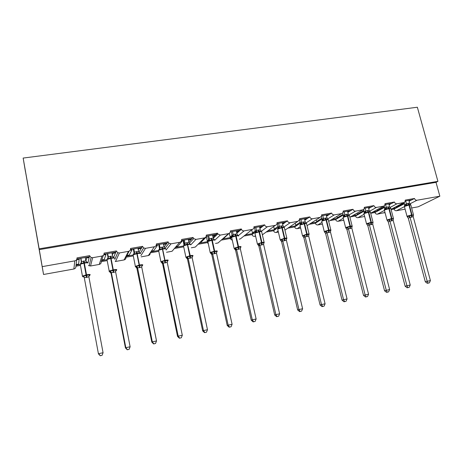 <?xml version="1.0" encoding="UTF-8"?>
<svg xmlns="http://www.w3.org/2000/svg" width="463" height="463" viewBox="0 0 463 463"><rect width="100%" height="100%" fill="white"/><g stroke="black" fill="none" stroke-linecap="round" stroke-linejoin="round"><path stroke-width="0.69" d="M25.5 171.628L40.877 259.309M40.866 259.309L43.551 274.484L39.274 249.632L436.019 182.358L439.85 196.196L416.989 200.242C415.797 200.323 414.97 199.732 414.507 198.471L405.293 200.091L404.905 202.013L403.933 202.557L396.953 203.795C395.738 203.876 394.898 203.274 394.435 202.007L385.031 203.662L384.712 205.491L383.624 206.157L376.494 207.418C375.25 207.499 374.399 206.897 373.942 205.613L364.335 207.302L364.109 208.998L362.882 209.832L355.601 211.116C354.334 211.203 353.472 210.596 353.009 209.293L343.199 211.024L343.071 212.523L341.7 213.582L334.257 214.901C332.966 214.988 332.093 214.375 331.63 213.061L321.611 214.82L321.582 216.053L320.055 217.413L312.456 218.762C311.136 218.854 310.251 218.235 309.788 216.904L299.549 218.704L299.596 219.566L297.94 221.331L290.174 222.709C288.825 222.807 287.922 222.182 287.465 220.834L276.996 222.674L277.059 223.085C277.042 224.295 276.469 225.047 275.34 225.336L267.4 226.743C266.022 226.841 265.108 226.21 264.651 224.85L253.95 226.731C254.135 228.149 253.562 229.052 252.231 229.434L244.111 230.869C242.878 230.991 241.987 230.47 241.431 229.312L241.321 228.954L230.377 230.881C230.557 232.316 229.961 233.23 228.6 233.618L220.295 235.088L217.795 233.954L217.465 233.155L206.266 235.123C206.44 236.576 205.827 237.502 204.432 237.901L195.936 239.406L193.656 238.607L193.059 237.45L181.606 239.464C181.768 240.939 181.131 241.877 179.708 242.282L171.015 243.822L168.954 243.272L168.086 241.842L156.367 243.908C156.517 245.402 155.863 246.351 154.399 246.762L145.504 248.342L143.646 247.965L142.529 246.345L130.531 248.457C130.67 249.968 129.993 250.934 128.5 251.351L119.39 252.966L117.706 252.711L116.363 250.946L104.077 253.111C104.21 254.644 103.509 255.622 101.976 256.051L92.646 257.706L91.113 257.538L89.567 255.663L89.313 256.786L76.939 258.967M89.567 255.663L76.985 257.879C77.107 259.43 76.383 260.426 74.809 260.86L73.877 269.009C75.347 268.592 76.025 267.66 75.909 266.213L76.036 265.23L80.278 264.471M89.313 256.786L89.139 257.55L86.569 258.007L85.939 261.051M89.139 257.55L88.039 262.411L87.582 262.492M86.569 258.007L86.436 257.295M80.452 265.397L75.909 266.213M116.363 250.946L115.877 252.098L104.042 254.187M115.877 252.098L115.547 252.879L113.036 253.325L112.347 255.02M115.547 252.879L113.632 257.411M113.036 253.325L112.897 252.624M107.017 259.679L101.547 260.657L101.212 261.664L107.19 260.594M142.529 246.345L141.823 247.52L130.502 249.516M141.823 247.52L141.337 248.318L138.883 248.753L138.269 249.8M141.337 248.318L138.975 252.248M138.883 248.753L138.744 248.058M133.118 255.003L126.497 256.189L125.959 257.22L133.298 255.906M168.086 241.842L167.166 243.046L156.349 244.956M167.166 243.046L166.541 243.862L164.145 244.29L163.642 244.956M166.541 243.862L164.093 247.068M164.145 244.29L164 243.602M158.612 250.437L150.903 251.814M158.797 251.322L150.174 252.873M193.059 237.45L191.937 238.671L181.594 240.5M191.937 238.671L191.173 239.51L188.829 239.921L188.458 240.338M191.173 239.51L188.829 242.074M182.989 240.251L183.979 244.956M188.829 239.921L188.684 239.249M183.522 245.975L175.315 247.445M183.707 246.848L174.395 248.521M217.465 233.155L216.152 234.4L206.266 236.142M216.152 234.4L215.254 235.25L212.725 235.887M209.363 239.116L207.331 241.073L207.893 240.968M215.254 235.25L213.044 237.351M206.423 236.888L207.331 241.073M212.963 235.655L212.818 234.99M207.985 242.161L207.551 242.566L198.083 244.267M207.864 241.611L199.183 243.168M241.321 228.954L239.828 230.221L230.383 231.888M239.828 230.221L238.804 231.089L236.46 231.575M232.218 235.204L230.128 236.992L231.72 236.709M238.804 231.089L236.743 232.837M229.33 233.421L230.128 236.992M236.564 231.483L236.414 230.823M231.587 237.201L230.018 238.532L221.262 240.106M231.355 237.403L222.535 238.983M264.651 224.85L262.978 226.135L253.961 227.727M262.978 226.135L261.838 227.015L259.674 227.397M255.35 230.742L252.439 233.005L254.563 232.623L252.022 234.579L243.949 236.032M261.838 227.015L259.928 228.485M255.495 231.905L254.563 232.623M251.727 229.891L252.439 233.005M253.516 233.433L245.384 234.886M287.465 220.834L285.63 222.136L277.024 223.658M285.63 222.136L284.375 223.027L282.401 223.38M277.991 226.442L274.287 229.092L276.365 228.722L273.569 230.713L266.15 232.044M284.375 223.027L282.615 224.277M278.234 227.397L276.365 228.722M273.691 226.54L274.287 229.092M275.213 229.544L267.747 230.881M309.788 216.904L307.791 218.223L299.578 219.676M307.791 218.223L306.431 219.132L304.642 219.445M300.151 222.286L295.683 225.267L297.721 224.902L294.676 226.922L287.893 228.137M306.431 219.132L304.822 220.197M300.36 223.154L297.721 224.902M295.191 223.195L295.683 225.267M296.465 225.736L289.635 226.957M331.63 213.061L329.482 214.398L321.646 215.781M329.482 214.398L328.018 215.312L326.403 215.596M321.849 218.252L316.646 221.517L318.637 221.164L315.355 223.207L309.186 224.318M328.018 215.312L326.56 216.221M322.045 219.034L318.637 221.164M316.235 219.844L316.646 221.517M317.282 222.003L311.067 223.12M353.009 209.293L350.717 210.648L343.245 211.967M350.717 210.648L349.148 211.579L347.707 211.834M343.1 214.328L337.18 217.847L339.13 217.494L335.623 219.566L330.038 220.567M349.148 211.579L347.84 212.349M343.28 215.046L339.13 217.494M336.838 216.493L337.18 217.847M337.683 218.351L332.058 219.358M373.942 205.613L371.511 206.978L364.387 208.24M371.511 206.978L368.565 208.142M363.906 210.509L357.303 214.247L359.213 213.9L355.491 215.995L350.468 216.898M369.844 207.916L368.675 208.576M364.074 211.169L359.213 213.9M357.025 213.165L357.303 214.247M357.679 214.768L352.621 215.671M394.435 202.007L391.872 203.384L385.083 204.582M391.872 203.384L388.989 204.53M384.29 206.787L377.027 210.717L378.902 210.381L374.972 212.5L370.689 213.269M390.118 204.333L389.088 204.889M384.446 207.389L378.902 210.381M376.801 209.866L377.027 210.717M377.281 211.255L372.767 212.066M76.794 259.367L76.123 264.541L78.617 264.095L79.208 258.568M76.742 259.743L79.335 259.286M103.313 255.391L101.785 259.951L104.221 259.517L105.969 254.575L105.836 253.869M103.671 254.98L105.969 254.575M129.119 251.16L126.874 255.466L129.258 255.038L131.984 249.974L131.845 249.279M130.149 250.298L131.984 249.974M151.418 251.073L153.739 250.657L157.397 245.483L157.258 244.794M156.008 245.726L157.397 245.483M175.957 246.686L177.682 246.374L182.237 241.09L182.092 240.413M181.27 241.258L182.237 241.09M201.11 242.184L206.521 236.796L206.371 236.124M205.954 236.894L206.521 236.796M224.04 238.08L230.215 232.391M414.507 198.471L411.815 199.866L405.356 201.006M411.815 199.866L409.003 200.994M404.257 203.147L396.363 207.256L398.197 206.926L394.077 209.068L391.108 209.6M409.975 200.82L409.078 201.289M404.407 203.708L398.197 206.926M396.189 206.602L396.363 207.256M396.496 207.812L392.514 208.524M42.272 266.624L74.809 260.86M43.551 274.484L73.877 269.009M404.367 206.677L396.421 210.734L405.108 209.166M411.642 207.985L418.205 206.799L439.85 196.196M396.421 210.734C395.286 210.81 394.505 210.254 394.077 209.068M384.464 210.41L377.351 214.178L384.863 212.523M377.351 214.178C376.193 214.259 375.4 213.698 374.972 212.5M364.074 214.282L357.905 217.691L364.641 216.476M357.905 217.691C356.724 217.778 355.925 217.211 355.491 215.995M343.262 218.264L338.065 221.273L343.76 220.249M338.065 221.273C336.867 221.36 336.057 220.793 335.623 219.566M322.011 222.379L317.832 224.931L322.433 224.098M317.832 224.931C316.611 225.024 315.783 224.445 315.355 223.207M300.308 226.639L297.188 228.664L300.643 228.039M297.188 228.664C295.938 228.757 295.105 228.172 294.676 226.922M278.141 231.06L276.116 232.467L278.379 232.061M276.116 232.467C274.843 232.565 273.992 231.98 273.569 230.713M262.388 234.926L263.493 233.983M255.501 235.684L254.604 236.356L255.611 236.171M254.604 236.356C253.307 236.454 252.445 235.864 252.022 234.579M239.221 239.134L240.297 238.943L241.808 237.733M232.333 240.355L230.018 238.532M215.538 243.411L218.032 242.965L219.665 241.518M208.356 243.879L207.551 242.566M191.312 247.792L195.293 247.074L197.041 245.315M166.53 252.266L172.057 251.27L173.891 249.111M141.174 256.849L148.316 255.559C149.682 255.171 150.296 254.28 150.162 252.885M119.39 252.966L115.53 261.479L124.055 259.94C125.456 259.546 126.086 258.638 125.959 257.22M115.53 261.479L115.212 261.52M92.646 257.706L90.528 265.999L99.244 264.425C100.679 264.02 101.333 263.1 101.212 261.664M90.528 265.999L88.485 265.478M25.442 171.634L23.15 158.068L417.36 107.237L437.917 181.351L436.019 182.358M39.274 249.632L39.141 248.822L437.917 181.351M23.15 158.068L39.141 248.822M396.612 207.754L396.473 207.239M377.397 211.192L377.258 210.677M357.795 214.699L357.662 214.178M337.805 218.281L337.672 217.755M317.404 221.927L317.277 221.407M296.586 225.655L296.459 225.128M275.335 229.457L275.213 228.93M253.637 233.335L253.516 232.808M231.483 237.293L231.367 236.772M126.874 255.466L126.497 256.189M101.785 259.951L101.547 260.657M88.039 262.411L87.929 262.903M76.123 264.541L76.036 265.23M410.091 200.763L409.94 200.195M390.234 204.27L390.083 203.703M369.966 207.852L369.815 207.279M349.27 211.504L349.125 210.931M328.14 215.237L327.995 214.658M306.552 219.045L306.413 218.467M284.502 222.94L284.363 222.362M261.965 226.916L261.832 226.338M238.937 230.979L238.804 230.4M215.388 235.129L215.26 234.556M191.306 239.365L191.184 238.804M166.668 243.694L166.558 243.15M141.464 248.11L141.36 247.601M115.663 252.601L115.576 252.15M89.237 257.121L89.18 256.809M410.542 204.443L408.58 204.513L404.483 205.942L404.668 204.629L407.77 203.35L409.605 203.24L408.841 200.392M427.343 283.327L429.38 282.841L427.343 283.327L425.312 281.811L427.204 281.29L410.056 217.35L408.297 218.189L407.423 216.933L409.35 215.584L411.948 215.561L413.459 214.826L413.337 215.509M425.312 281.811L408.268 218.125L407.324 216.904M428.101 283.125L427.204 281.29L430.405 280.584L413.227 216.696L410.056 217.35M407.77 203.35L408.951 205.04L404.39 206.492L405.189 205.456L404.668 205.445L404.668 204.629M404.089 202.522L404.656 204.646M405.663 200.954L406.41 203.743L405.796 205.271M406.63 205.45L406.421 203.807M409.605 203.24L410.739 204.715M409.35 215.584L410.039 217.292M413.459 214.826L413.227 216.696M430.405 280.584L429.38 282.841M390.517 208.009L390.72 208.298L388.503 208.095L386.53 209.044L385.708 208.859L384.412 209.739M407.174 287.795L409.205 287.309L407.174 287.795L405.148 286.256L406.954 285.752L389.95 221.082L388.272 221.91L387.375 220.637L389.221 219.294L391.86 219.271L393.417 218.519L393.29 219.242M405.148 286.256L388.26 221.904L387.34 220.648M407.897 287.598L406.954 285.752L410.23 285.029L393.197 220.475L389.95 221.082M388.833 203.923L389.591 206.799L390.72 208.298M384.458 209.525L384.672 208.194L386.31 207.314L389.591 206.799M384.082 206.006L385.158 209.027L384.429 210.289M385.586 204.496L386.327 207.314L385.708 208.859M386.53 209.044L386.345 207.378M389.221 219.294L389.927 221.013M393.417 218.519L393.18 220.411M410.23 285.029L409.205 287.309M370.07 211.655L370.278 211.95L368.409 211.684L366.001 212.72L364.398 212.818M386.576 292.356L388.596 291.875L386.576 292.356L384.562 290.793L367.813 225.701L366.91 224.422L368.675 223.085L370.944 223.131L372.958 222.292L372.819 223.062M384.562 290.793L386.275 290.307L369.416 224.885L367.813 225.701L366.928 224.451M387.265 292.17L386.275 290.307L389.62 289.572L372.721 224.208L369.416 224.885M368.403 207.528L369.161 210.439L370.278 211.95M363.987 213.339L364.248 211.846L365.811 210.96L369.161 210.439M363.646 209.502L364.248 211.846M365.093 208.113L365.828 210.966M366.001 212.72L365.845 211.03M368.675 223.085L369.399 224.821M372.958 222.292L372.721 224.208M389.62 289.572L388.596 291.875M349.2 215.382L349.409 215.683L347.487 215.422L345.039 216.47L343.488 216.557M365.533 297.014L367.547 296.534L365.533 297.014L363.53 295.429L365.151 294.966L348.448 228.774L346.955 229.579L346.011 228.288L347.684 226.951L350.398 226.928L352.059 226.147L351.909 226.968M363.53 295.429L346.937 229.573L346.098 228.357M366.187 296.835L365.151 294.966L368.571 294.213L351.822 228.08L348.436 228.786L347.134 227.68M347.551 211.209L348.298 214.155L349.409 215.683M343.367 216.655L343.407 215.561L344.877 214.687L348.298 214.155M342.759 212.992L343.407 215.561M344.165 211.805L344.894 214.693M345.039 216.47L344.906 214.757M347.684 226.951L348.431 228.705M352.059 226.147L351.822 228.08M368.571 294.213L367.547 296.534M327.862 219.167L328.093 219.497L326.12 219.236L323.631 220.295L322.132 220.376M344.038 301.778L346.04 301.297L344.038 301.778L342.047 300.163L343.569 299.723L327.028 232.744L325.634 233.537L324.661 232.235L326.253 230.904L328.996 230.875L330.721 230.082L330.553 230.962M342.047 300.163L325.616 233.531L324.771 232.287M344.646 301.604L343.569 299.723L347.059 298.953L330.478 232.032L327.017 232.756L325.715 231.639M326.247 214.971L326.988 217.946L328.093 219.497M322.103 220.394L322.132 219.34L323.498 218.495L326.988 217.946M321.409 216.458L322.497 220.203M322.792 215.579L323.51 218.495M323.631 220.295L323.527 218.565M326.253 230.904L327.011 232.675M330.721 230.082L330.478 232.032M347.059 298.953L346.04 301.297M306.06 223.021L306.321 223.392L304.289 223.137L301.76 224.208L300.313 224.277M322.063 306.639L324.059 306.165L322.063 306.639L320.089 305.001L303.838 237.577L302.854 236.269L304.347 234.944L306.714 234.99L308.914 234.104L308.734 235.048M320.089 305.001L321.507 304.579L305.146 236.801L303.838 237.577L302.993 236.309M322.636 306.477L321.507 304.579L325.078 303.797L308.671 236.078L305.146 236.801M304.486 218.808L305.215 221.823L306.321 223.392M300.348 224.254L300.389 223.218L301.656 222.379L305.215 221.823M299.555 219.792L300.383 223.235M300.956 219.433L301.668 222.385M301.76 224.208L301.679 222.454M304.347 234.944L305.129 236.732M308.914 234.104L308.671 236.078M325.078 303.797L324.059 306.165M283.778 226.963L284.068 227.374L281.979 227.119L279.409 228.207L278.02 228.265M299.607 311.616L301.592 311.136L299.607 311.616L297.645 309.95L281.492 241.31L280.572 240.384L281.967 239.07L284.363 239.116L286.638 238.208L286.441 239.226M297.645 309.95L298.953 309.55L282.783 240.945L281.585 241.709L280.734 240.419M300.134 311.46L298.953 309.55L302.605 308.746L286.389 240.204L282.783 240.945M282.251 222.732L282.974 225.782L284.068 227.374M280.902 225.921L281.84 227.779L277.673 229.081L278.419 228.062C279.039 227.183 279.148 226.795 278.743 226.887L278.211 227.304L278.141 228.19L278.165 227.194L279.334 226.355L282.974 225.782M277.32 223.606L278.194 227.339M278.639 223.369L279.345 226.355L278.685 227.987M279.409 228.207L279.363 226.424M281.967 239.07L282.766 240.876M286.638 238.208L286.389 240.204M302.605 308.746L301.592 311.136M260.999 230.985L261.329 231.442L259.182 231.193L256.56 232.293L255.235 232.339M276.642 316.698L278.616 316.223L276.642 316.698L274.698 315.008L258.834 245.928L257.798 244.597L259.089 243.289L261.96 243.254L263.864 242.409L263.65 243.509M274.698 315.008L275.896 314.632L259.928 245.182L258.846 245.934L257.984 244.609M277.129 316.553L275.896 314.632L279.623 313.81L263.609 244.429L259.917 245.193L258.609 244.03M259.523 226.743L260.241 229.827L261.329 231.442M255.449 232.177L255.472 231.228L256.519 230.418L260.241 229.827M254.633 227.611L255.431 232.212M255.836 227.397L256.537 230.435L255.865 232.067M256.56 232.293L256.548 230.487M259.089 243.289L259.911 245.112M263.864 242.409L263.609 244.429M279.623 313.81L278.616 316.223M237.82 235.216L238.08 235.603L235.87 235.354L233.207 236.471L231.94 236.5M253.163 321.901L255.119 321.426L253.163 321.901L251.23 320.182L235.586 250.246L234.515 248.903L235.696 247.601L238.156 247.647L240.575 246.704L240.766 247.329L240.349 247.896M251.23 320.182L252.306 319.829L236.558 249.511L235.592 250.251L234.891 249.094M253.597 321.762L252.306 319.829L256.126 318.99L240.338 248.81L236.558 249.511M236.292 230.846L236.998 233.965L238.08 235.603M232.252 236.246L232.264 235.366L233.196 234.567L236.998 233.965M231.436 231.703L232.218 236.333M232.524 231.512L233.207 234.567L232.53 236.24M233.207 236.471L233.225 234.637M235.696 247.601L236.541 249.441M240.575 246.704L240.32 248.741M256.126 318.99L255.119 321.426M214.739 240.042L214.311 239.493L214.305 239.857L212.031 239.614L209.322 240.748L208.541 240.534L209.218 239.782L209.351 238.81L213.235 238.196L212.54 235.036M211.024 238.352L211.817 240.309L207.846 241.524L208.535 240.534L208.124 240.76M229.139 327.219L231.083 326.751L229.139 327.219L227.223 325.472L228.178 325.148L212.656 253.944L211.817 254.662L210.711 253.302L211.776 252.011L214.271 252.057L216.765 251.091L216.991 251.716L216.522 252.387M227.223 325.472L211.805 254.662L211.174 253.55M229.521 327.092L228.178 325.148L232.085 324.285L216.51 253.157L212.65 253.961L211.342 252.763M207.719 235.887L208.529 239.614L209.351 238.81L208.68 235.719M209.322 240.748L209.374 238.885M213.235 238.196L214.305 239.857M211.776 252.011L212.639 253.874M216.765 251.091L216.51 253.157M232.085 324.285L231.083 326.751M190.056 243.868L189.986 244.204L187.174 244.053L184.887 245.118L183.759 245.118M204.559 332.66L206.486 332.197L204.559 332.66L202.661 330.883L187.486 259.176L186.34 257.769L187.307 256.525L190.31 256.479L192.411 255.582L192.654 256.496M202.661 330.883L203.483 330.588L188.209 258.476L187.486 259.176L186.925 258.128M204.889 332.55L203.483 330.588L207.482 329.708L192.151 257.671L188.209 258.476M188.244 239.325L188.927 242.525L189.986 244.204M183.464 240.17L184.262 243.937L184.957 243.156L188.927 242.525M184.297 240.019L184.963 243.156L184.268 244.863M184.887 245.118L184.974 243.225M187.307 256.525L188.192 258.406M192.411 255.582L192.151 257.671M207.482 329.708L206.486 332.197M165.702 248.851L165.198 248.272L165.112 248.654L162.704 248.423L159.891 249.592L158.838 249.574M179.401 338.233L181.305 337.77L179.401 338.233L177.526 336.427L162.606 263.794L161.396 262.376L162.27 261.144L165.314 261.097L167.49 260.177L167.791 260.802L167.322 261.381M177.526 336.427L178.209 336.161L163.19 263.111L162.606 263.794L161.847 262.48M179.673 338.129L178.209 336.161L182.3 335.258L167.241 262.359L163.19 263.111M163.387 243.712L164.058 246.953L165.112 248.654M158.653 244.545L159.44 248.365L159.995 247.595L164.058 246.953M159.353 244.423L160.001 247.601L159.301 249.326M159.891 249.592L160.019 247.67M162.27 261.144L163.179 263.042M167.49 260.177L167.224 262.289M182.3 335.258L181.305 337.77M140.33 253.411L139.785 252.815L139.652 253.209L137.175 252.983L134.311 254.164L133.332 254.135M153.641 343.94L155.533 343.477L153.641 343.94L151.789 342.099L152.327 341.862L137.592 267.857L137.152 268.523L135.862 267.082L136.643 265.866L139.241 265.907L141.991 264.882L142.332 265.507L141.805 266.179M151.789 342.099L136.759 267.66M153.861 343.847L152.327 341.862L156.517 340.936L141.736 267.087L137.592 267.857M137.951 248.203L138.611 251.484L139.652 253.209M133.269 249.03L134.038 252.896L134.455 252.144L138.611 251.484M133.819 248.932L134.461 252.144M134.311 254.164L134.473 252.219M136.643 265.866L137.575 267.782M141.991 264.882L141.719 267.018M156.517 340.936L155.533 343.477M114.373 258.082L113.771 257.463L113.591 257.874L111.039 257.648L108.122 258.852L107.225 258.8M127.261 349.779L129.136 349.322L127.261 349.779L125.438 347.904L125.826 347.701L111.38 272.719L111.091 273.361L109.725 271.903L110.408 270.705L113.551 270.652L115.883 269.692L116.265 270.323L115.906 270.907M125.438 347.904L111.068 273.28M127.423 349.704L125.826 347.701L130.115 346.758L115.611 271.856L111.38 272.719M111.919 252.798L112.561 256.12L113.591 257.874M107.283 253.614L108.035 257.532L108.307 256.797L112.561 256.12M107.688 253.545L108.313 256.797L107.051 259.865M108.122 258.852L108.325 256.872M110.408 270.705L111.363 272.643M115.883 269.692L115.611 271.856M130.115 346.758L129.136 349.322M87.802 262.857L87.137 262.226L86.905 262.648L84.278 262.428L81.309 263.65L80.498 263.58M83.132 276.891L83.537 275.659L86.216 275.699L89.145 274.623L89.434 275.734M100.245 355.763L102.091 355.312L100.245 355.763L98.44 353.854L84.382 278.234M98.44 353.854L84.405 278.315M100.338 355.7L98.671 353.686L103.064 352.719L88.873 276.81L84.538 277.69M85.261 257.503L85.892 260.866L86.905 262.648M80.684 258.308L81.419 262.278L81.54 261.56L85.892 260.866M80.927 258.267L81.54 261.566L80.805 263.354M81.309 263.65L81.552 261.641M83.537 275.659L84.526 277.615M89.145 274.623L88.873 276.81M103.064 352.719L102.091 355.312M101.976 256.051L99.244 264.425M128.5 251.351L124.055 259.94M145.504 248.342L140.92 255.582M154.399 246.762L148.316 255.559M171.015 243.822L166.067 250.02M179.708 242.282L172.057 251.27M195.936 239.406L190.704 244.927M204.432 237.901L195.293 247.074M220.295 235.088L214.873 240.089M228.6 233.618L218.032 242.965M244.111 230.869L238.364 235.609M252.231 229.434L240.297 238.943M267.4 226.743L261.398 231.251M275.34 225.336L262.365 234.81M290.174 222.709L283.912 227.055M297.94 221.331L284.93 230.146M312.456 218.762L305.991 222.952M320.055 217.413L307.038 225.678M334.257 214.901L327.648 218.935M341.7 213.582L328.689 221.378M355.601 211.116L348.859 215.023M362.882 209.832L349.895 217.228M376.494 207.418L369.636 211.209M383.624 206.157L370.672 213.206M396.953 203.795L389.996 207.476M403.933 202.557L391.027 209.305M384.996 212.453L383.995 212.98M416.989 200.242L409.952 203.836M407.533 216.505L407.018 216.314L407.324 216.14L411.595 214.901L411.497 217.24M413.442 214.687L410.855 205.063L408.951 205.04L411.595 214.901L413.482 215.104M411.879 217.164L411.983 214.832L409.333 204.97L408.152 203.28M407.648 217.234L407.018 216.314L404.448 206.706M410.044 217.367L408.754 216.302M387.716 206.915L388.862 208.634L384.371 210.063L386.975 219.994L391.49 218.605L391.42 220.961M393.423 218.38L390.859 208.663C391.125 208.373 390.593 208.344 389.256 208.564L388.862 208.634L391.49 218.605L393.475 218.582L393.452 218.877M391.808 220.892L391.883 218.536L389.256 208.564L388.11 206.845M387.433 220.203L386.975 219.994L387.687 221.001M389.939 221.094L388.642 220.018M367.246 210.555L368.357 212.303L364.138 213.57L363.987 213.947M366.91 223.976L366.725 223.629L370.961 222.39L370.915 224.763M372.987 222.153L370.446 212.338C370.73 212.031 370.168 211.996 368.756 212.233L368.357 212.303L370.961 222.39L373.039 222.367L372.999 222.715M371.314 224.688L371.361 222.315L368.756 212.233L367.645 210.486M365.203 212.529L365.811 210.96M364.711 212.673L364.259 211.834M369.405 224.902L368.108 223.808M367.309 224.85L366.511 223.756L363.93 213.703L364.717 212.667M346.347 214.276L347.412 216.047L343.216 217.321L343.118 217.679M345.954 227.831L345.774 227.489L349.993 226.251L349.976 228.647M352.123 226.008L349.606 216.088C349.906 215.77 349.31 215.729 347.823 215.978L347.412 216.047L349.993 226.251L350.404 226.175C351.897 225.921 352.488 225.938 352.175 226.233L352.117 226.621M350.387 228.572L350.404 226.175L347.823 215.978L346.752 214.207M344.258 216.267L344.877 214.687M346.509 228.797L345.612 227.593L343.054 217.425L343.835 216.395L343.419 215.55M324.997 218.073L326.027 219.879L321.849 221.146L321.791 221.493M324.546 231.766L324.384 231.436L328.58 230.198L328.591 232.611M330.814 229.943L328.325 219.919C328.643 219.584 328.018 219.543 326.438 219.803L326.027 219.879L328.58 230.198L328.996 230.123C330.57 229.851 331.195 229.874 330.871 230.18L330.79 230.603M329.008 232.536L328.996 230.123L326.438 219.803L325.414 218.004M322.867 220.093L323.498 218.495M303.184 221.956L304.174 223.785L300.018 225.059L300.007 225.388M302.495 235.771L306.697 234.226L306.743 236.662M309.047 233.965L306.593 223.832C306.923 223.479 306.263 223.438 304.596 223.71L304.174 223.785L306.697 234.226L307.125 234.151C308.792 233.867 309.452 233.89 309.11 234.214L308.752 234.984M307.166 236.587L307.125 234.151L304.596 223.71L303.612 221.881M301.014 223.999L301.656 222.379M300.36 224.248L300.389 223.218M305.14 236.813L303.832 235.679M303.601 237.033L302.449 235.522L299.943 225.111L300.701 224.086C301.135 223.264 301.17 222.981 300.805 223.224L300.423 223.513M280.202 239.875L284.34 238.347L284.415 240.806M286.811 238.075L284.386 227.831C284.739 227.46 284.033 227.42 282.274 227.703L281.84 227.779L284.34 238.347L284.774 238.266C286.533 237.97 287.234 237.994 286.875 238.335L286.458 239.151M284.849 240.725L284.774 238.266L282.274 227.703L281.33 225.846M281.469 241.373L280.156 239.614L277.742 229.37M282.777 240.963L281.469 239.811M258.123 229.972L259.014 231.865L254.91 233.138L254.986 233.439M257.411 244.07L261.479 242.56L261.589 245.037M264.089 242.276L261.693 231.917C262.064 231.529 261.317 231.483 259.459 231.784L259.014 231.865L261.479 242.56L261.925 242.479C263.783 242.166 264.523 242.19 264.153 242.548L264.014 243.058M262.035 244.956L261.925 242.479L259.459 231.784L258.562 229.897M234.834 234.116L235.679 236.037L231.645 237.282L231.714 237.6M234.11 248.359L238.109 246.866L238.254 249.366M238.532 236.072C238.85 235.684 238.051 235.65 236.136 235.956L235.679 236.037L238.109 246.866L238.567 246.779C240.488 246.461 241.281 246.472 240.957 246.831M238.711 249.279L238.567 246.779L236.136 235.956L235.285 234.035M237.71 235.088L238.046 235.25M236.552 249.528L235.239 248.347M210.237 252.74L207.916 241.854M212.569 253.637L210.711 253.273L210.225 252.457L214.213 251.27L214.392 253.788M214.855 240.314C215.11 239.938 214.247 239.909 212.28 240.228L211.817 240.309L214.213 251.27L214.676 251.183C216.649 250.848 217.506 250.859 217.245 251.201M214.855 253.701L214.676 251.183L212.28 240.228L211.487 238.271M208.674 240.505L209.415 239.464M208.483 240.552L208.535 239.597M213.889 239.273L214.311 239.493M186.664 242.687L187.405 244.672L183.498 245.865L183.574 246.2M185.808 257.214L189.761 255.773L189.986 258.313M190.646 244.649C190.825 244.285 189.905 244.261 187.88 244.591L187.405 244.672L189.761 255.773L190.241 255.686C192.261 255.344 193.181 255.339 192.996 255.674M190.461 258.227L190.241 255.686L187.139 242.6M184.199 244.881L184.268 243.926M189.517 243.544L190.033 243.833M188.204 258.493L186.896 257.278M192.672 256.207L192.145 256.994M161.749 247.12L162.432 249.14L158.589 250.304L158.659 250.651M160.811 261.792L164.747 260.38L165.007 262.949M165.876 249.088C165.98 248.729 164.996 248.718 162.918 249.053L162.432 249.14L164.747 260.38L165.233 260.293C167.317 259.94 168.295 259.928 168.185 260.252M165.494 262.857L162.235 247.034M159.382 249.262L159.44 248.347M164.573 247.902L165.198 248.272M163.19 263.129L161.876 261.896M167.791 260.802L167.212 261.717M136.249 251.658L136.869 253.718L133.089 254.847L133.159 255.206M135.237 266.474L139.143 265.096L139.45 267.689M140.526 253.631C140.555 253.284 139.502 253.278 137.366 253.626L136.869 253.718L139.143 265.096L139.641 265.01C141.782 264.645 142.83 264.622 142.795 264.934M139.948 267.597L136.747 251.565M133.743 253.892L134.455 252.144M133.917 253.88L134.038 252.879M139.033 252.329L139.785 252.815M137.586 267.874L136.278 266.624M142.332 265.507L141.701 266.566M110.148 256.299L110.703 258.395L106.982 259.506L109.193 271.011L112.931 269.929L113.279 272.539M109.054 271.266L109.725 271.903L110.975 271.989L110.072 271.463M114.587 258.279C114.535 257.937 113.406 257.949 111.213 258.308L110.703 258.395L112.931 269.929L113.441 269.836C115.64 269.46 116.763 269.425 116.809 269.732M113.788 272.447L110.651 256.213M112.879 256.832L113.771 257.463M111.38 272.73L111.074 271.903M116.265 270.323L115.588 271.538M83.421 261.057L83.913 263.192L80.244 264.269L80.313 264.639M82.246 276.168L86.089 274.872L86.483 277.511M88.022 263.036C87.889 262.712 86.691 262.729 84.434 263.094L83.913 263.192L86.089 274.872L86.616 274.779C88.873 274.391 90.065 274.345 90.198 274.64M87.009 277.412L83.936 260.964M86.083 261.381L87.137 262.226M84.538 277.707L83.23 276.423M89.579 275.248L88.855 276.642M241.431 229.312L236.825 233.202M231.703 237.531L230.123 238.867M217.795 233.954L213.246 238.248M208.171 243.029L207.864 243.318M193.656 238.607L189.315 243.295M168.954 243.272L164.961 248.394M143.646 247.965L140.312 253.365M117.706 252.711L114.795 259.349M91.113 257.538L89.099 265.849M370.145 211.741L370.394 212.1M349.351 215.521L349.553 215.839M322.503 220.197L321.727 221.227L324.262 231.517L325.194 232.582M328.03 219.3L328.273 219.659M306.251 223.16L306.535 223.56M284.004 227.113L284.328 227.541M256.525 230.429L254.916 233.138L257.364 243.822L259.211 245.899L259.917 245.193M261.271 231.153L261.641 231.616M233.265 234.978L231.645 237.282L234.093 248.313L236.118 249.707L236.512 249.354M240.772 247.387L240.928 246.848M238.028 235.279L238.445 235.783M217.008 251.808L217.182 251.247M184.17 244.886L183.498 245.865L185.837 256.936L186.34 257.769L188.071 258.024M192.712 256.328L192.897 255.75M190.056 243.874L190.496 244.395M185.003 243.984L184.176 244.886M189.714 243.781L190.004 243.862M160.019 248.567L158.589 250.304L160.887 261.514L161.396 262.371L162.999 262.533M167.861 260.947L168.063 260.351M164.834 248.22L165.152 248.301M134.444 253.232L133.089 254.847L135.346 266.208L135.867 267.082L137.343 267.157M142.43 265.675L142.65 265.062M139.38 252.769L139.728 252.844M116.41 270.508L116.647 269.877M108.261 257.989L107.59 258.568M113.331 257.44L113.695 257.497M84.179 276.776L82.952 276.839L82.408 275.931L80.244 264.269L81.447 262.857M89.776 275.456L90.025 274.808M86.674 262.237L87.038 262.261"/></g></svg>
